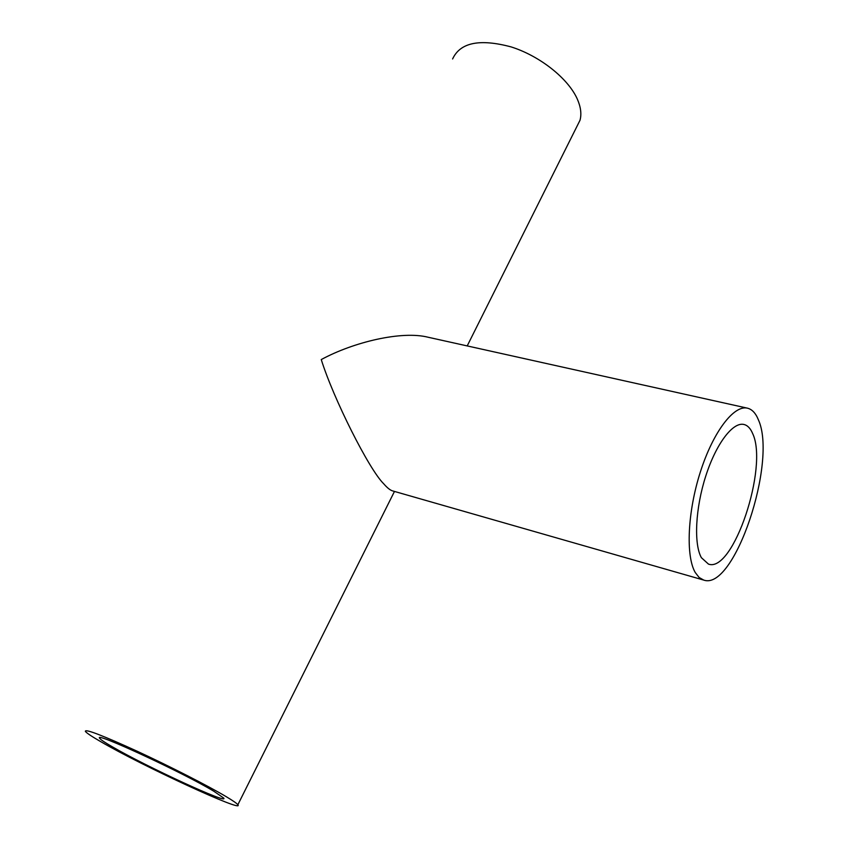 <?xml version="1.0" encoding="UTF-8"?>
<svg xmlns="http://www.w3.org/2000/svg" width="848" height="848" viewBox="0 0 848 848"><rect width="100%" height="100%" fill="white"/><g stroke="black" fill="none" stroke-linecap="round" stroke-linejoin="round"><path stroke-width="1.27" d="M701.381 557.677L708.462 564.1C733.213 573.354 768.659 466.824 752.642 433.529C750.491 428.388 747.597 425.367 743.95 424.477C732.948 421.689 716.178 443.589 705.822 475.866C695.392 508.079 693.664 544.013 701.381 557.677M758.345 419.707C755.685 413.135 752.038 409.287 747.427 408.164C733.923 404.782 713.189 431.78 700.406 471.827C687.537 511.779 685.608 556.097 695.254 572.517L699.134 577.488L703.723 580.085C734.315 591.268 777.648 461.301 758.345 419.707M747.427 408.164L428.113 337.239C401.878 330.55 353.754 341.956 321.254 359.563C333.402 398.571 369.071 469.527 383.699 483.773C387.123 487.717 390.006 490.07 392.37 490.833L703.723 580.085M112.275 746.77C145.835 766.401 229.85 805.176 223.639 798.01L213.813 791.237C182.935 772.528 91.701 730.372 99.788 738.407C100.742 739.732 104.908 742.519 112.275 746.77M226.13 796.622C208.279 785.99 169.95 766.401 137.175 751.233C102.301 735.311 85.023 728.686 85.351 731.358C86.57 733.022 91.828 736.53 101.135 741.883C142.75 766.147 245.242 813.455 237.853 804.752C236.899 803.416 232.988 800.713 226.13 796.622M576.555 127.168L580 120.278C581.696 114.141 580.827 107.124 577.382 99.227C568.393 78.684 540.059 56.032 511.121 46.905C479.65 38.51 460.146 42.527 452.609 58.968M237.853 804.752L394.468 491.437M467.206 345.92L580 120.278M99.788 738.407L100.128 737.76"/></g></svg>
